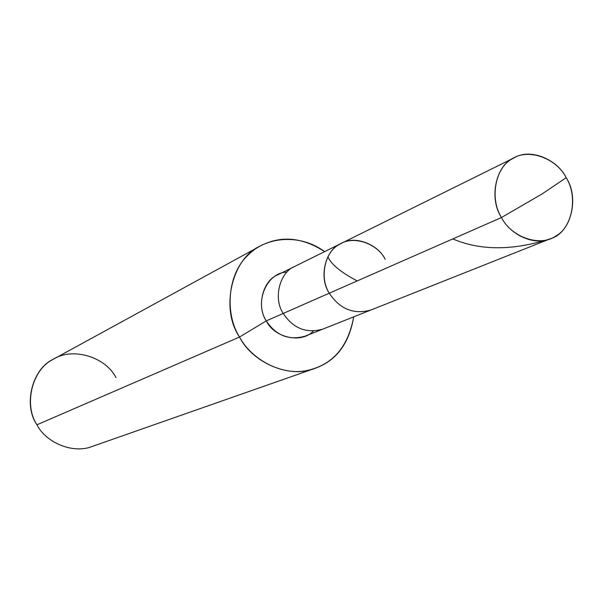 <?xml version="1.0" encoding="UTF-8"?>
<svg xmlns="http://www.w3.org/2000/svg" width="603" height="603" viewBox="0 0 603 603"><rect width="100%" height="100%" fill="white"/><g stroke="black" fill="none" stroke-linecap="round" stroke-linejoin="round"><path stroke-width="0.9" d="M566.187 177.712L542.323 193.789L501.492 217.517C489.395 198.779 495.304 167.287 512.264 158.86C527.821 147.893 556.501 158.092 566.187 177.712C557.285 159.245 530.346 148.15 514.57 157.602C496.246 164.182 488.324 197.927 501.492 217.517L329.276 293.201C318.331 277.184 325.545 249.145 341.29 243.378C325.545 249.145 318.331 277.184 329.276 293.201L501.492 217.517L542.323 193.789L566.187 177.712C577.968 196.05 572.654 227.052 555.966 235.924C540.733 247.29 511.457 237.582 501.492 217.517C510.07 234.914 534.755 246.243 550.645 238.63C570.566 233.293 579.905 198.327 566.187 177.712M385.181 259.267C377.161 243.115 352.74 235.117 339.308 244.464C324.7 251.73 319.228 277.87 329.276 293.201C319.228 277.87 324.7 251.73 339.308 244.464C352.74 235.117 377.161 243.115 385.181 259.267C377.825 244.057 354.896 235.283 341.29 243.378L294.867 266.36C279.86 271.878 272.888 298.372 283.229 313.432C272.888 298.372 279.86 271.878 294.867 266.36L277.772 274.825C263.036 280.252 256.162 306.173 266.277 320.879L239.519 337.047C224.444 313.409 227.512 273.453 248.368 254.843C265.915 236.806 299.548 233.188 324.655 251.617C302.216 237.175 280.817 235.283 260.458 245.934C232.125 257.88 219.884 308.472 239.519 337.047L36.949 424.791C22.801 404.605 32.487 368.147 53.742 359.019L260.458 245.934M550.645 238.63L370.951 310.002C353.735 314.781 339.843 309.188 329.276 293.201L266.277 320.879L329.276 293.201C339.843 309.188 353.735 314.781 370.951 310.002L322.809 329.125C306.407 333.7 293.209 328.477 283.229 313.432C293.209 328.477 306.407 333.7 322.809 329.125L305.08 336.165C288.98 340.665 276.046 335.577 266.277 320.879C274.606 338.26 302.05 343.582 313.289 331.115M287.013 272.104C266.963 272.202 253.931 302.013 266.277 320.879L239.519 337.047C252.273 362.433 289.297 379.076 314.97 368.358C336.218 360.873 349.129 343.702 353.697 316.854C348.248 346.763 332.871 364.611 307.56 370.4C282.189 376.257 251.504 359.584 239.519 337.047L36.949 424.791C23.449 404.719 32.095 369.699 52.74 359.584C71.832 346.74 105.472 356.577 116.032 377.704M314.97 368.358L92.606 446.31C73.264 454.3 46.039 442.79 36.949 424.791M548.775 239.308C512.045 250.69 480.048 250.569 452.785 238.924M357.195 280.93C340.959 272.375 331.205 264.355 327.942 256.855M514.57 157.602L341.29 243.378"/></g></svg>
